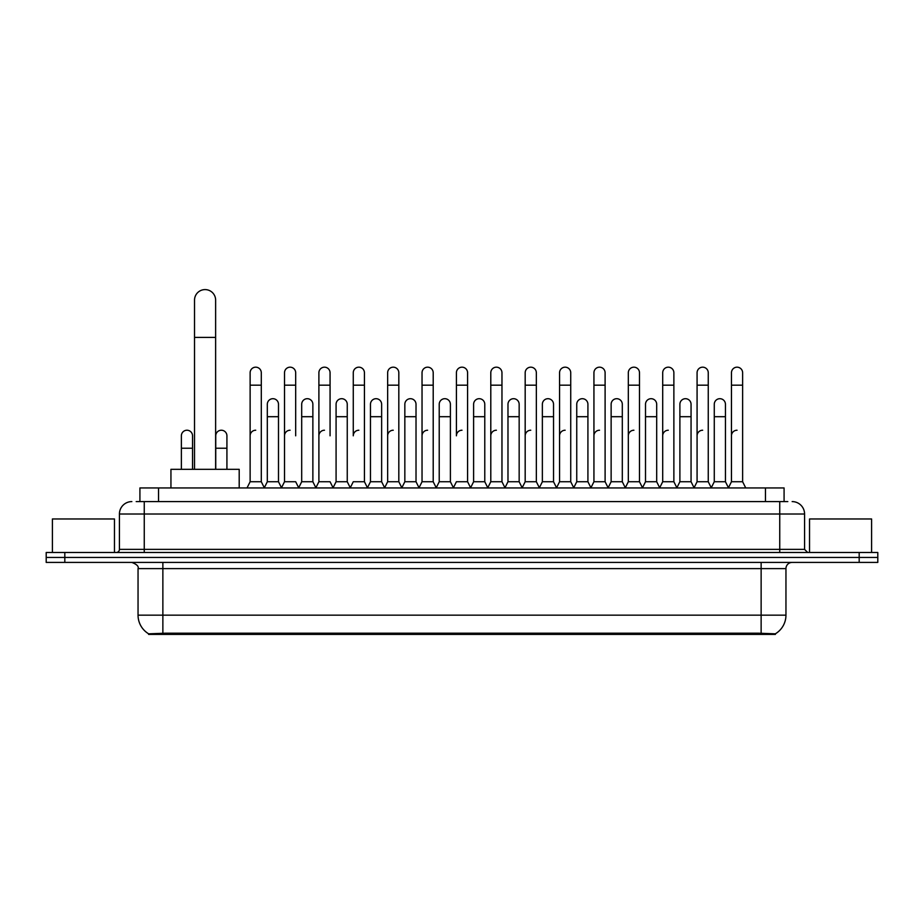 <?xml version="1.0" encoding="UTF-8"?>
<svg xmlns="http://www.w3.org/2000/svg" width="924" height="924" viewBox="0 0 924 924"><rect width="100%" height="100%" fill="white"/><g stroke="black" fill="none" stroke-linecap="round" stroke-linejoin="round"><path stroke-width="1.39" d="M136.186 501.593L144.26 501.593L136.186 501.593L139.917 501.593L139.917 487.941L784.083 487.941L784.083 501.593M775.398 634.407L148.602 634.407L148.602 633.795M138.046 615.165L162.867 615.165L162.867 568.618L138.046 568.618L138.046 615.165A21.726 21.726 0 0 0 148.672 633.829L165.35 633.206L758.65 633.206L775.328 633.829A21.726 21.726 0 0 0 785.954 615.165L785.954 568.618A6.202 6.202 0 0 1 792.157 562.416M877.8 562.416L877.8 557.449L46.2 557.449L46.2 562.416L64.819 562.416L64.819 557.449L46.2 557.449L46.2 552.483L64.819 552.483L64.819 557.449L877.8 557.449L877.8 562.416L64.819 562.416M131.843 501.593A12.416 12.416 0 0 0 119.427 514.01L119.427 549.376A3.107 3.107 0 0 1 116.332 552.483M792.157 501.593A12.416 12.416 0 0 1 804.573 514.01L144.26 514.01L144.26 501.593L787.814 501.593M804.573 514.01L804.573 549.376L807.668 552.483M877.8 552.483L877.8 557.449L877.8 552.483L64.819 552.483M114.46 552.483L114.46 518.976L52.402 518.976L52.402 552.483M871.598 552.483L871.598 518.976L809.539 518.976L809.539 552.483M194.525 469.323L194.525 300.15A10.545 10.545 0 0 1 205.07 289.593A10.545 10.545 0 0 1 215.627 300.15A10.545 10.545 0 0 0 205.07 289.593M215.627 469.323L215.627 300.15M239.201 487.941L239.201 469.323L170.94 469.323L170.94 487.941M247.02 487.941L250.127 481.739L261.296 481.739L264.403 487.941M261.296 481.739L261.296 372.753A5.59 5.59 0 0 0 255.717 367.174A5.59 5.59 0 0 1 256.063 367.186M250.127 481.739L250.127 385.169L261.296 385.169M250.127 385.169L250.127 372.753A5.59 5.59 0 0 1 255.717 367.174M281.404 487.941L284.511 481.739L295.68 481.739L298.787 487.941M295.68 435.816L295.68 372.753A5.59 5.59 0 0 0 290.09 367.174A5.59 5.59 0 0 1 290.448 367.186M284.511 481.739L284.511 385.169L295.68 385.169M284.511 385.169L284.511 372.753A5.59 5.59 0 0 1 290.09 367.174M315.789 487.941L318.896 481.739L330.064 481.739L333.16 487.941M330.064 435.816L330.064 372.753A5.59 5.59 0 0 0 324.474 367.174A5.59 5.59 0 0 1 324.821 367.186M318.896 481.739L318.896 385.169L330.064 385.169M318.896 385.169L318.896 372.753A5.59 5.59 0 0 1 324.474 367.174M350.173 487.941L353.268 481.739L364.437 481.739L367.544 487.941M364.437 481.739L364.437 372.753A5.59 5.59 0 0 0 358.858 367.174A5.59 5.59 0 0 1 359.205 367.186M358.858 430.226A5.59 5.59 0 0 0 353.268 435.816L353.268 385.169L364.437 385.169M353.268 385.169L353.268 372.753A5.59 5.59 0 0 1 358.858 367.174M384.546 487.941L387.653 481.739L398.822 481.739L401.928 487.941M398.822 481.739L398.822 372.753A5.59 5.59 0 0 0 393.243 367.174A5.59 5.59 0 0 1 393.589 367.186M387.653 481.739L387.653 385.169L398.822 385.169M387.653 385.169L387.653 372.753A5.59 5.59 0 0 1 393.243 367.174M418.93 487.941L422.037 481.739L433.206 481.739L436.313 487.941M433.206 481.739L433.206 372.753A5.59 5.59 0 0 0 427.616 367.174A5.59 5.59 0 0 1 427.974 367.186M422.037 481.739L422.037 385.169L433.206 385.169M422.037 385.169L422.037 372.753A5.59 5.59 0 0 1 427.616 367.174M453.314 487.941L456.41 481.739L467.59 481.739L470.686 487.941M467.59 481.739L467.59 372.753A5.59 5.59 0 0 0 462 367.174A5.59 5.59 0 0 1 462.347 367.186M462 430.226A5.59 5.59 0 0 0 456.41 435.816L456.41 385.169L467.59 385.169M456.41 385.169L456.41 372.753A5.59 5.59 0 0 1 462 367.174M487.687 487.941L490.794 481.739L501.963 481.739L505.07 487.941M522.164 487.757L519.161 481.739L507.981 481.739L504.978 487.757L501.963 481.739L501.963 372.753A5.59 5.59 0 0 0 496.384 367.174A5.59 5.59 0 0 1 496.731 367.186M470.593 487.757L473.608 481.739L484.777 481.739L487.791 487.757L490.794 481.739L490.794 385.169L501.963 385.169M490.794 385.169L490.794 372.753A5.59 5.59 0 0 1 496.384 367.174M522.072 487.941L525.178 481.739L536.347 481.739L539.454 487.941M573.827 487.941L570.732 481.739L559.563 481.739L556.548 487.757L553.534 481.739L542.365 481.739L539.362 487.757L536.347 481.739L536.347 372.753A5.59 5.59 0 0 0 530.757 367.174A5.59 5.59 0 0 1 531.115 367.186M525.178 481.739L525.178 385.169L536.347 385.169M525.178 385.169L525.178 372.753A5.59 5.59 0 0 1 530.757 367.174M608.211 487.941L605.105 481.739L593.936 481.739L590.933 487.757L587.918 481.739L576.749 481.739L573.735 487.757L570.732 481.739L570.732 385.169L559.563 385.169L559.563 481.739L556.456 487.941M559.563 385.169L559.563 372.753A5.59 5.59 0 0 1 565.5 367.186A5.59 5.59 0 0 1 570.732 372.753L570.732 385.169M642.596 487.941L639.489 481.739L628.32 481.739L625.305 487.757L622.302 481.739L611.134 481.739L608.119 487.757L605.105 481.739L605.105 385.169L593.936 385.169L593.936 481.739L590.84 487.941M593.936 385.169L593.936 372.753A5.59 5.59 0 0 1 599.872 367.186A5.59 5.59 0 0 1 605.105 372.753L605.105 385.169M676.98 487.941L673.873 481.739L662.704 481.739L659.69 487.757L656.687 481.739L645.506 481.739L642.503 487.757L639.489 481.739L639.489 385.169L628.32 385.169L628.32 481.739L625.213 487.941M628.32 385.169L628.32 372.753A5.59 5.59 0 0 1 634.257 367.186A5.59 5.59 0 0 1 639.489 372.753L639.489 385.169M711.353 487.941L708.258 481.739L697.077 481.739L694.074 487.757L691.06 481.739L679.891 481.739L676.876 487.757L673.873 481.739L673.873 385.169L662.704 385.169L662.704 481.739L659.597 487.941M662.704 385.169L662.704 372.753A5.59 5.59 0 0 1 668.641 367.186A5.59 5.59 0 0 1 673.873 372.753L673.873 385.169M728.355 487.941L731.462 481.739L731.462 385.169L742.63 385.169L742.63 481.739L745.737 487.941L742.63 481.739L731.462 481.739L728.459 487.757L725.444 481.739L714.275 481.739L711.261 487.757L708.258 481.739L708.258 385.169L697.077 385.169L697.077 481.739L693.982 487.941M697.077 385.169L697.077 372.753A5.59 5.59 0 0 1 703.014 367.186A5.59 5.59 0 0 1 708.258 372.753L708.258 385.169M731.462 385.169L731.462 372.753A5.59 5.59 0 0 1 737.398 367.186A5.59 5.59 0 0 1 742.63 372.753L742.63 385.169M264.31 487.757L267.313 481.739L278.494 481.739L281.497 487.757M278.494 481.739L278.494 404.285A5.59 5.59 0 0 0 273.25 398.706A5.59 5.59 0 0 1 278.494 404.285M267.313 481.739L267.313 416.701L278.494 416.701M267.313 416.701L267.313 404.285A5.59 5.59 0 0 1 273.25 398.706M298.695 487.757L301.698 481.739L312.866 481.739L315.881 487.757M312.866 481.739L312.866 404.285A5.59 5.59 0 0 0 307.634 398.706A5.59 5.59 0 0 1 312.866 404.285M301.698 481.739L301.698 416.701L312.866 416.701M301.698 416.701L301.698 404.285A5.59 5.59 0 0 1 307.634 398.706M333.067 487.757L336.082 481.739L347.251 481.739L350.265 487.757M347.251 481.739L347.251 404.285A5.59 5.59 0 0 0 342.019 398.706A5.59 5.59 0 0 1 347.251 404.285M336.082 481.739L336.082 416.701L347.251 416.701M336.082 416.701L336.082 404.285A5.59 5.59 0 0 1 342.019 398.706M367.452 487.757L370.466 481.739L381.635 481.739L384.638 487.757M381.635 481.739L381.635 404.285A5.59 5.59 0 0 0 376.403 398.706A5.59 5.59 0 0 1 381.635 404.285M370.466 481.739L370.466 416.701L381.635 416.701M370.466 416.701L370.466 404.285A5.59 5.59 0 0 1 376.403 398.706M401.836 487.757L404.839 481.739L416.019 481.739L419.022 487.757M416.019 481.739L416.019 404.285A5.59 5.59 0 0 0 410.776 398.706A5.59 5.59 0 0 1 416.019 404.285M404.839 481.739L404.839 416.701L416.019 416.701M404.839 416.701L404.839 404.285A5.59 5.59 0 0 1 410.776 398.706M436.209 487.757L439.223 481.739L450.392 481.739L453.407 487.757M450.392 481.739L450.392 404.285A5.59 5.59 0 0 0 445.16 398.706A5.59 5.59 0 0 1 450.392 404.285M439.223 481.739L439.223 416.701L450.392 416.701M439.223 416.701L439.223 404.285A5.59 5.59 0 0 1 445.16 398.706M484.777 481.739L484.777 404.285A5.59 5.59 0 0 0 479.544 398.706A5.59 5.59 0 0 1 484.777 404.285M473.608 481.739L473.608 416.701L484.777 416.701M473.608 416.701L473.608 404.285A5.59 5.59 0 0 1 479.544 398.706M519.161 481.739L519.161 404.285A5.59 5.59 0 0 0 513.917 398.706A5.59 5.59 0 0 1 519.161 404.285M507.981 481.739L507.981 416.701L519.161 416.701M507.981 416.701L507.981 404.285A5.59 5.59 0 0 1 513.917 398.706M553.534 481.739L553.534 404.285A5.59 5.59 0 0 0 548.302 398.706A5.59 5.59 0 0 1 553.534 404.285M542.365 481.739L542.365 416.701L553.534 416.701M542.365 416.701L542.365 404.285A5.59 5.59 0 0 1 548.302 398.706M587.918 481.739L587.918 404.285A5.59 5.59 0 0 0 582.686 398.706A5.59 5.59 0 0 1 587.918 404.285M576.749 481.739L576.749 416.701L587.918 416.701M576.749 416.701L576.749 404.285A5.59 5.59 0 0 1 582.686 398.706M622.302 481.739L622.302 404.285A5.59 5.59 0 0 0 617.07 398.706A5.59 5.59 0 0 1 622.302 404.285M611.134 481.739L611.134 416.701L622.302 416.701M611.134 416.701L611.134 404.285A5.59 5.59 0 0 1 617.07 398.706M656.687 481.739L656.687 404.285A5.59 5.59 0 0 0 651.443 398.706A5.59 5.59 0 0 1 656.687 404.285M645.506 481.739L645.506 416.701L656.687 416.701M645.506 416.701L645.506 404.285A5.59 5.59 0 0 1 651.443 398.706M691.06 481.739L691.06 404.285A5.59 5.59 0 0 0 685.827 398.706A5.59 5.59 0 0 1 691.06 404.285M679.891 481.739L679.891 416.701L691.06 416.701M679.891 416.701L679.891 404.285A5.59 5.59 0 0 1 685.827 398.706M725.444 481.739L725.444 404.285A5.59 5.59 0 0 0 720.212 398.706A5.59 5.59 0 0 1 725.444 404.285M714.275 481.739L714.275 416.701L725.444 416.701M714.275 416.701L714.275 404.285A5.59 5.59 0 0 1 720.212 398.706M192.538 469.323L192.538 435.816A5.59 5.59 0 0 0 187.306 430.238A5.59 5.59 0 0 1 192.538 435.816M181.37 469.323L181.37 448.221L192.538 448.221M181.37 448.221L181.37 435.816A5.59 5.59 0 0 1 187.306 430.238M226.923 469.323L226.923 435.816A5.59 5.59 0 0 0 221.679 430.238A5.59 5.59 0 0 1 226.923 435.816M215.742 469.323L215.742 448.221L226.923 448.221M215.742 448.221L215.742 435.816A5.59 5.59 0 0 1 221.679 430.238M250.127 435.816A5.59 5.59 0 0 1 255.717 430.226M284.511 435.816A5.59 5.59 0 0 1 290.09 430.226M318.896 435.816A5.59 5.59 0 0 1 324.474 430.226M387.653 435.816A5.59 5.59 0 0 1 393.243 430.226M422.037 435.816A5.59 5.59 0 0 1 427.616 430.226M490.794 435.816A5.59 5.59 0 0 1 496.384 430.226M525.178 435.816A5.59 5.59 0 0 1 530.757 430.226M559.563 435.816A5.59 5.59 0 0 1 565.142 430.226M593.936 435.816A5.59 5.59 0 0 1 599.526 430.226M628.32 481.739L628.32 435.816A5.59 5.59 0 0 1 633.91 430.226M662.704 435.816A5.59 5.59 0 0 1 668.283 430.226M708.258 481.739L708.258 435.816M697.077 435.816A5.59 5.59 0 0 1 702.667 430.226M731.462 435.816A5.59 5.59 0 0 1 737.052 430.226M758.65 634.407L758.65 633.206M165.35 634.407L165.35 633.206M158.535 501.593L158.535 487.941M765.465 501.593L765.465 487.941M761.133 562.416L761.133 568.618L162.867 568.618L162.867 562.416M785.954 568.618L761.133 568.618L761.133 615.165L785.954 615.165M761.133 633.321L761.133 615.165L162.867 615.165L162.867 633.321M859.181 562.416L859.181 552.483M144.26 552.483L144.26 514.01L119.427 514.01M119.427 549.376L804.573 549.376M779.74 501.593L779.74 552.483M194.525 337.387L215.627 337.387M138.046 568.618C138.923 566.412 136.844 564.345 131.843 562.416"/></g></svg>
